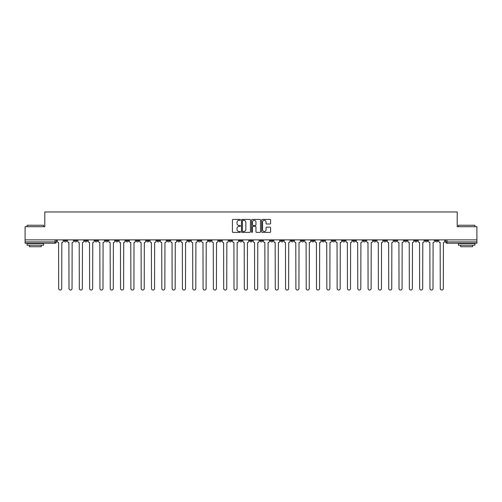 <?xml version="1.0" encoding="UTF-8"?>
<svg xmlns="http://www.w3.org/2000/svg" width="502" height="502" viewBox="0 0 502 502"><rect width="100%" height="100%" fill="white"/><g stroke="black" fill="none" stroke-linecap="round" stroke-linejoin="round"><path stroke-width="0.75" d="M240.42 219.876A0.452 0.452 0 0 0 239.969 219.424L233.072 219.424A0.646 0.646 0 0 0 232.426 220.071L232.426 231.748A0.646 0.646 0 0 0 233.072 232.401L239.969 232.401A0.452 0.452 0 0 0 240.42 231.949A0.452 0.452 0 0 0 239.969 231.491L239.077 231.491A2.077 2.077 0 0 1 237 229.414L237 228.441A2.077 2.077 0 0 1 239.077 226.364L239.969 226.364A0.452 0.452 0 0 0 240.42 225.913A0.452 0.452 0 0 0 239.969 225.454L239.077 225.454A2.077 2.077 0 0 1 237 223.377L237 222.405A2.077 2.077 0 0 1 239.077 220.328L239.969 220.328A0.452 0.452 0 0 0 240.42 219.876M404.374 239.862L404.374 240.59L407.022 240.59A1.324 1.324 0 0 1 405.698 241.908A1.324 1.324 0 0 1 404.374 240.59L404.374 239.862M342.496 239.862L342.496 240.59L345.144 240.59A1.324 1.324 0 0 1 343.82 241.908A1.324 1.324 0 0 1 342.496 240.59L342.496 239.862M332.186 239.862L332.186 240.59L334.828 240.59A1.324 1.324 0 0 1 333.504 241.908A1.324 1.324 0 0 1 332.186 240.59L332.186 239.862M270.302 239.862L270.302 240.59L272.95 240.59A1.324 1.324 0 0 1 271.626 241.908A1.324 1.324 0 0 1 270.302 240.59L270.302 239.862M259.992 239.862L259.992 240.59L262.634 240.59A1.324 1.324 0 0 1 261.316 241.908A1.324 1.324 0 0 1 259.992 240.59L259.992 239.862M249.676 239.862L249.676 240.59L252.324 240.59A1.324 1.324 0 0 1 251 241.908A1.324 1.324 0 0 1 249.676 240.59L249.676 239.862M229.05 239.862L229.05 240.59L231.698 240.59A1.324 1.324 0 0 1 230.374 241.908A1.324 1.324 0 0 1 229.05 240.59L229.05 239.862M208.424 240.59L208.424 239.862L208.424 240.59A1.324 1.324 0 0 0 209.748 241.908A1.324 1.324 0 0 1 208.424 240.59L211.072 240.59A1.324 1.324 0 0 1 209.748 241.908A1.324 1.324 0 0 0 211.072 240.59L211.072 239.862L211.072 240.59M198.114 240.59L198.114 239.862L198.114 240.59A1.324 1.324 0 0 0 199.432 241.908A1.324 1.324 0 0 1 198.114 240.59L200.756 240.59A1.324 1.324 0 0 1 199.432 241.908M187.798 240.59L187.798 239.862L187.798 240.59A1.324 1.324 0 0 0 189.122 241.908A1.324 1.324 0 0 1 187.798 240.59L190.44 240.59A1.324 1.324 0 0 1 189.122 241.908A1.324 1.324 0 0 0 190.44 240.59L190.44 239.862L190.44 240.59M177.482 239.862L177.482 240.59L180.13 240.59A1.324 1.324 0 0 1 178.806 241.908A1.324 1.324 0 0 1 177.482 240.59L177.482 239.862M167.172 239.862L167.172 240.59L169.814 240.59A1.324 1.324 0 0 1 168.496 241.908A1.324 1.324 0 0 1 167.172 240.59L167.172 239.862M156.856 239.862L156.856 240.59L159.504 240.59A1.324 1.324 0 0 1 158.18 241.908A1.324 1.324 0 0 1 156.856 240.59L156.856 239.862M146.546 240.59L146.546 239.862L146.546 240.59A1.324 1.324 0 0 0 147.87 241.908A1.324 1.324 0 0 1 146.546 240.59L149.188 240.59A1.324 1.324 0 0 1 147.87 241.908M125.92 240.59L125.92 239.862L125.92 240.59A1.324 1.324 0 0 0 127.238 241.908A1.324 1.324 0 0 1 125.92 240.59L128.562 240.59A1.324 1.324 0 0 1 127.238 241.908A1.324 1.324 0 0 0 128.562 240.59L128.562 239.862L128.562 240.59M115.604 240.59L115.604 239.862L115.604 240.59A1.324 1.324 0 0 0 116.928 241.908A1.324 1.324 0 0 1 115.604 240.59L118.252 240.59A1.324 1.324 0 0 1 116.928 241.908A1.324 1.324 0 0 0 118.252 240.59L118.252 239.862L118.252 240.59M105.294 240.59L105.294 239.862L105.294 240.59A1.324 1.324 0 0 0 106.612 241.908A1.324 1.324 0 0 1 105.294 240.59L107.936 240.59A1.324 1.324 0 0 1 106.612 241.908A1.324 1.324 0 0 0 107.936 240.59L107.936 239.862L107.936 240.59M94.978 240.59L94.978 239.862L94.978 240.59A1.324 1.324 0 0 0 96.302 241.908A1.324 1.324 0 0 1 94.978 240.59L97.626 240.59A1.324 1.324 0 0 1 96.302 241.908M84.669 240.59L84.669 239.862L84.669 240.59A1.324 1.324 0 0 0 85.986 241.908A1.324 1.324 0 0 1 84.669 240.59L87.31 240.59A1.324 1.324 0 0 1 85.986 241.908A1.324 1.324 0 0 0 87.31 240.59L87.31 239.862L87.31 240.59M74.352 240.59L74.352 239.862L74.352 240.59A1.324 1.324 0 0 0 75.676 241.908A1.324 1.324 0 0 1 74.352 240.59L76.994 240.59A1.324 1.324 0 0 1 75.676 241.908A1.324 1.324 0 0 0 76.994 240.59L76.994 239.862L76.994 240.59M269.963 223.999A0.646 0.646 0 0 0 270.616 223.346L270.616 220.071A0.646 0.646 0 0 0 269.963 219.424L262.308 219.424A0.646 0.646 0 0 0 261.661 220.071L261.661 231.748A0.646 0.646 0 0 0 262.308 232.401L269.963 232.401A0.646 0.646 0 0 0 270.616 231.748L270.616 227.795A0.646 0.646 0 0 0 269.963 227.142L266.688 227.142A0.646 0.646 0 0 0 266.041 227.795L266.041 229.753A1.738 1.738 0 0 1 264.303 231.491A1.738 1.738 0 0 1 262.565 229.753L262.565 222.066A1.738 1.738 0 0 1 264.303 220.328A1.738 1.738 0 0 1 266.041 222.066L266.041 223.346A0.646 0.646 0 0 0 266.688 223.999L269.963 223.999M25.1 239.862L25.1 226.703L44.803 226.703L44.803 211.963L457.196 211.963L457.196 226.703L476.9 226.703L476.9 239.862L25.1 239.862L25.1 241.908L56.368 241.908L56.368 239.862M250.435 220.071A0.646 0.646 0 0 0 249.783 219.424L242.127 219.424A0.646 0.646 0 0 0 241.475 220.071L241.475 231.748A0.646 0.646 0 0 0 242.127 232.401L249.783 232.401A0.646 0.646 0 0 0 250.435 231.748L250.435 220.071M252.217 219.424L259.873 219.424A0.646 0.646 0 0 1 260.525 220.071L260.525 231.748A0.646 0.646 0 0 1 259.873 232.401L256.597 232.401A0.646 0.646 0 0 1 255.951 231.748L255.951 227.017A0.646 0.646 0 0 0 255.298 226.364L253.127 226.364A0.646 0.646 0 0 0 252.475 227.017L252.475 231.949A0.452 0.452 0 0 1 252.023 232.401A0.452 0.452 0 0 1 251.565 231.949L251.565 220.071A0.646 0.646 0 0 1 252.217 219.424M445.632 239.862L445.632 241.908L476.9 241.908L476.9 243.232L446.949 243.232A1.324 1.324 0 0 1 445.632 241.908M476.9 239.862L476.9 241.908M56.368 241.908A1.324 1.324 0 0 1 55.051 243.232L25.1 243.232L25.1 241.908M437.964 239.862L437.964 240.59A1.324 1.324 0 0 1 436.64 241.908A1.324 1.324 0 0 1 435.316 240.59L437.964 240.59A1.324 1.324 0 0 1 436.64 241.908M435.316 239.862L435.316 240.59M427.648 239.862L427.648 240.59A1.324 1.324 0 0 1 426.323 241.908A1.324 1.324 0 0 1 425.006 240.59A1.324 1.324 0 0 0 426.323 241.908M425.006 239.862L425.006 240.59L427.648 240.59M417.331 239.862L417.331 240.59A1.324 1.324 0 0 1 416.014 241.908A1.324 1.324 0 0 1 414.69 240.59L417.331 240.59M414.69 239.862L414.69 240.59M407.022 239.862L407.022 240.59A1.324 1.324 0 0 1 405.698 241.908M396.705 239.862L396.705 240.59A1.324 1.324 0 0 1 395.388 241.908A1.324 1.324 0 0 1 394.064 240.59L396.705 240.59M394.064 239.862L394.064 240.59M386.396 239.862L386.396 240.59A1.324 1.324 0 0 1 385.072 241.908A1.324 1.324 0 0 1 383.748 240.59L386.396 240.59M383.748 239.862L383.748 240.59M376.08 239.862L376.08 240.59A1.324 1.324 0 0 1 374.762 241.908A1.324 1.324 0 0 1 373.438 240.59A1.324 1.324 0 0 0 374.762 241.908M373.438 239.862L373.438 240.59L376.08 240.59M365.77 239.862L365.77 240.59A1.324 1.324 0 0 1 364.446 241.908A1.324 1.324 0 0 1 363.122 240.59L365.77 240.59M363.122 239.862L363.122 240.59M355.454 239.862L355.454 240.59A1.324 1.324 0 0 1 354.13 241.908A1.324 1.324 0 0 1 352.812 240.59L355.454 240.59M352.812 239.862L352.812 240.59M345.144 239.862L345.144 240.59M334.828 239.862L334.828 240.59L334.828 239.862M324.518 239.862L324.518 240.59A1.324 1.324 0 0 1 323.194 241.908A1.324 1.324 0 0 1 321.87 240.59L324.518 240.59M321.87 239.862L321.87 240.59M314.202 239.862L314.202 240.59A1.324 1.324 0 0 1 312.878 241.908A1.324 1.324 0 0 1 311.56 240.59L314.202 240.59M311.56 239.862L311.56 240.59M303.886 239.862L303.886 240.59A1.324 1.324 0 0 1 302.568 241.908A1.324 1.324 0 0 1 301.244 240.59L303.886 240.59M301.244 239.862L301.244 240.59M293.576 239.862L293.576 240.59A1.324 1.324 0 0 1 292.252 241.908A1.324 1.324 0 0 1 290.928 240.59L293.576 240.59M290.928 239.862L290.928 240.59M283.26 239.862L283.26 240.59A1.324 1.324 0 0 1 281.942 241.908A1.324 1.324 0 0 1 280.618 240.59L283.26 240.59M280.618 239.862L280.618 240.59M272.95 239.862L272.95 240.59A1.324 1.324 0 0 1 271.626 241.908M262.634 239.862L262.634 240.59M252.324 240.59L252.324 239.862L252.324 240.59A1.324 1.324 0 0 1 251 241.908M242.008 239.862L242.008 240.59A1.324 1.324 0 0 1 240.684 241.908A1.324 1.324 0 0 1 239.366 240.59A1.324 1.324 0 0 0 240.684 241.908A1.324 1.324 0 0 0 242.008 240.59L239.366 240.59L239.366 239.862M231.698 240.59L231.698 239.862L231.698 240.59A1.324 1.324 0 0 1 230.374 241.908M221.382 239.862L221.382 240.59A1.324 1.324 0 0 1 220.058 241.908A1.324 1.324 0 0 1 218.74 240.59A1.324 1.324 0 0 0 220.058 241.908M218.74 239.862L218.74 240.59L221.382 240.59M200.756 239.862L200.756 240.59L200.756 239.862M180.13 240.59L180.13 239.862L180.13 240.59A1.324 1.324 0 0 1 178.806 241.908M169.814 240.59L169.814 239.862L169.814 240.59A1.324 1.324 0 0 1 168.496 241.908M159.504 240.59L159.504 239.862L159.504 240.59A1.324 1.324 0 0 1 158.18 241.908M149.188 239.862L149.188 240.59L149.188 239.862M138.878 240.59L138.878 239.862L138.878 240.59A1.324 1.324 0 0 1 137.554 241.908A1.324 1.324 0 0 1 136.23 240.59L138.878 240.59A1.324 1.324 0 0 1 137.554 241.908M136.23 239.862L136.23 240.59M97.626 239.862L97.626 240.59L97.626 239.862M66.684 239.862L66.684 240.59A1.324 1.324 0 0 1 65.36 241.908A1.324 1.324 0 0 1 64.036 240.59A1.324 1.324 0 0 0 65.36 241.908A1.324 1.324 0 0 0 66.684 240.59L66.684 239.862M64.036 239.862L64.036 240.59L66.684 240.59M242.842 220.328A0.452 0.452 0 0 0 242.384 220.786L242.384 231.039A0.452 0.452 0 0 0 242.842 231.491L243.784 231.491A2.077 2.077 0 0 0 245.854 229.414L245.854 222.405A2.077 2.077 0 0 0 243.784 220.328L242.842 220.328M255.951 222.097A1.738 1.738 0 0 0 254.213 220.365A1.738 1.738 0 0 0 252.475 222.097L252.475 224.808A0.646 0.646 0 0 0 253.127 225.454L255.298 225.454A0.646 0.646 0 0 0 255.951 224.808L255.951 222.097M57.266 239.862L57.266 241.249A1.324 1.324 0 0 0 58.583 242.573L58.684 288.518A1.519 1.519 0 0 0 60.202 290.037A1.519 1.519 0 0 0 61.727 288.518L61.828 242.573A1.324 1.324 0 0 0 63.145 241.249L63.145 239.862M67.575 239.862L67.575 241.249A1.324 1.324 0 0 0 68.899 242.573L69 288.518A1.519 1.519 0 0 0 70.518 290.037A1.519 1.519 0 0 0 72.037 288.518L72.137 242.573A1.324 1.324 0 0 0 73.461 241.249L73.461 239.862M77.892 239.862L77.892 241.249A1.324 1.324 0 0 0 79.209 242.573L79.31 288.518A1.519 1.519 0 0 0 80.828 290.037A1.519 1.519 0 0 0 82.353 288.518L82.453 242.573A1.324 1.324 0 0 0 83.771 241.249L83.771 239.862M27.083 225.247L43.611 225.247L27.083 225.247L27.083 226.703M43.611 245.214L27.083 245.214L27.083 243.564L43.611 243.564L43.611 245.214M41.296 245.214L41.296 246.733L29.398 246.733L29.398 245.214M458.389 225.247L474.917 225.247L458.389 225.247L458.389 226.703M474.917 245.214L458.389 245.214L458.389 243.564L474.917 243.564L474.917 245.214M472.602 245.214L472.602 246.733L460.704 246.733L460.704 245.214M88.201 239.862L88.201 241.249A1.324 1.324 0 0 0 89.525 242.573L89.626 288.518A1.519 1.519 0 0 0 91.144 290.037A1.519 1.519 0 0 0 92.663 288.518L92.763 242.573A1.324 1.324 0 0 0 94.087 241.249L94.087 239.862M98.517 239.862L98.517 241.249A1.324 1.324 0 0 0 99.835 242.573L99.936 288.518A1.519 1.519 0 0 0 101.46 290.037A1.519 1.519 0 0 0 102.979 288.518L103.079 242.573A1.324 1.324 0 0 0 104.397 241.249L104.397 239.862M108.827 239.862L108.827 241.249A1.324 1.324 0 0 0 110.151 242.573L110.252 288.518A1.519 1.519 0 0 0 111.77 290.037A1.519 1.519 0 0 0 113.289 288.518L113.389 242.573A1.324 1.324 0 0 0 114.713 241.249L114.713 239.862M119.143 239.862L119.143 241.249A1.324 1.324 0 0 0 120.467 242.573L120.562 288.518A1.519 1.519 0 0 0 122.086 290.037A1.519 1.519 0 0 0 123.605 288.518L123.705 242.573A1.324 1.324 0 0 0 125.023 241.249L125.023 239.862M129.453 239.862L129.453 241.249A1.324 1.324 0 0 0 130.777 242.573L130.878 288.518A1.519 1.519 0 0 0 132.396 290.037A1.519 1.519 0 0 0 133.921 288.518L134.015 242.573A1.324 1.324 0 0 0 135.339 241.249L135.339 239.862M139.769 239.862L139.769 241.249A1.324 1.324 0 0 0 141.093 242.573L141.188 288.518A1.519 1.519 0 0 0 142.712 290.037A1.519 1.519 0 0 0 144.231 288.518L144.331 242.573A1.324 1.324 0 0 0 145.655 241.249L145.655 239.862M150.079 239.862L150.079 241.249A1.324 1.324 0 0 0 151.403 242.573L151.504 288.518A1.519 1.519 0 0 0 153.022 290.037A1.519 1.519 0 0 0 154.547 288.518L154.641 242.573A1.324 1.324 0 0 0 155.965 241.249L155.965 239.862M160.395 239.862L160.395 241.249A1.324 1.324 0 0 0 161.719 242.573L161.82 288.518A1.519 1.519 0 0 0 163.338 290.037A1.519 1.519 0 0 0 164.857 288.518L164.957 242.573A1.324 1.324 0 0 0 166.281 241.249L166.281 239.862M170.711 239.862L170.711 241.249A1.324 1.324 0 0 0 172.029 242.573L172.13 288.518A1.519 1.519 0 0 0 173.648 290.037A1.519 1.519 0 0 0 175.173 288.518L175.273 242.573A1.324 1.324 0 0 0 176.591 241.249L176.591 239.862M181.021 239.862L181.021 241.249A1.324 1.324 0 0 0 182.345 242.573L182.446 288.518A1.519 1.519 0 0 0 183.964 290.037A1.519 1.519 0 0 0 185.483 288.518L185.583 242.573A1.324 1.324 0 0 0 186.907 241.249L186.907 239.862M191.337 239.862L191.337 241.249A1.324 1.324 0 0 0 192.655 242.573L192.755 288.518A1.519 1.519 0 0 0 194.274 290.037A1.519 1.519 0 0 0 195.799 288.518L195.899 242.573A1.324 1.324 0 0 0 197.217 241.249L197.217 239.862M201.647 239.862L201.647 241.249A1.324 1.324 0 0 0 202.971 242.573L203.072 288.518A1.519 1.519 0 0 0 204.59 290.037A1.519 1.519 0 0 0 206.109 288.518L206.209 242.573A1.324 1.324 0 0 0 207.533 241.249L207.533 239.862M211.963 239.862L211.963 241.249A1.324 1.324 0 0 0 213.281 242.573L213.381 288.518A1.519 1.519 0 0 0 214.906 290.037A1.519 1.519 0 0 0 216.425 288.518L216.525 242.573A1.324 1.324 0 0 0 217.843 241.249L217.843 239.862M222.273 239.862L222.273 241.249A1.324 1.324 0 0 0 223.597 242.573L223.697 288.518A1.519 1.519 0 0 0 225.216 290.037A1.519 1.519 0 0 0 226.735 288.518L226.835 242.573A1.324 1.324 0 0 0 228.159 241.249L228.159 239.862M232.589 239.862L232.589 241.249A1.324 1.324 0 0 0 233.913 242.573L234.007 288.518A1.519 1.519 0 0 0 235.532 290.037A1.519 1.519 0 0 0 237.051 288.518L237.151 242.573A1.324 1.324 0 0 0 238.475 241.249L238.475 239.862M242.899 239.862L242.899 241.249A1.324 1.324 0 0 0 244.223 242.573L244.323 288.518A1.519 1.519 0 0 0 245.842 290.037A1.519 1.519 0 0 0 247.367 288.518L247.461 242.573A1.324 1.324 0 0 0 248.785 241.249L248.785 239.862M253.215 239.862L253.215 241.249A1.324 1.324 0 0 0 254.539 242.573L254.633 288.518A1.519 1.519 0 0 0 256.158 290.037A1.519 1.519 0 0 0 257.677 288.518L257.777 242.573A1.324 1.324 0 0 0 259.101 241.249L259.101 239.862M263.525 239.862L263.525 241.249A1.324 1.324 0 0 0 264.849 242.573L264.949 288.518A1.519 1.519 0 0 0 266.468 290.037A1.519 1.519 0 0 0 267.993 288.518L268.087 242.573A1.324 1.324 0 0 0 269.411 241.249L269.411 239.862M273.841 239.862L273.841 241.249A1.324 1.324 0 0 0 275.165 242.573L275.265 288.518A1.519 1.519 0 0 0 276.784 290.037A1.519 1.519 0 0 0 278.303 288.518L278.403 242.573A1.324 1.324 0 0 0 279.727 241.249L279.727 239.862M284.157 239.862L284.157 241.249A1.324 1.324 0 0 0 285.475 242.573L285.575 288.518A1.519 1.519 0 0 0 287.094 290.037A1.519 1.519 0 0 0 288.619 288.518L288.719 242.573A1.324 1.324 0 0 0 290.037 241.249L290.037 239.862M294.467 239.862L294.467 241.249A1.324 1.324 0 0 0 295.791 242.573L295.891 288.518A1.519 1.519 0 0 0 297.41 290.037A1.519 1.519 0 0 0 298.928 288.518L299.029 242.573A1.324 1.324 0 0 0 300.353 241.249L300.353 239.862M304.783 239.862L304.783 241.249A1.324 1.324 0 0 0 306.101 242.573L306.201 288.518A1.519 1.519 0 0 0 307.726 290.037A1.519 1.519 0 0 0 309.245 288.518L309.345 242.573A1.324 1.324 0 0 0 310.663 241.249L310.663 239.862M315.093 239.862L315.093 241.249A1.324 1.324 0 0 0 316.417 242.573L316.517 288.518A1.519 1.519 0 0 0 318.036 290.037A1.519 1.519 0 0 0 319.554 288.518L319.655 242.573A1.324 1.324 0 0 0 320.979 241.249L320.979 239.862M325.409 239.862L325.409 241.249A1.324 1.324 0 0 0 326.727 242.573L326.827 288.518A1.519 1.519 0 0 0 328.352 290.037A1.519 1.519 0 0 0 329.87 288.518L329.971 242.573A1.324 1.324 0 0 0 331.289 241.249L331.289 239.862M335.719 239.862L335.719 241.249A1.324 1.324 0 0 0 337.043 242.573L337.143 288.518A1.519 1.519 0 0 0 338.662 290.037A1.519 1.519 0 0 0 340.18 288.518L340.281 242.573A1.324 1.324 0 0 0 341.605 241.249L341.605 239.862M346.035 239.862L346.035 241.249A1.324 1.324 0 0 0 347.359 242.573L347.453 288.518A1.519 1.519 0 0 0 348.978 290.037A1.519 1.519 0 0 0 350.496 288.518L350.597 242.573A1.324 1.324 0 0 0 351.921 241.249L351.921 239.862M356.345 239.862L356.345 241.249A1.324 1.324 0 0 0 357.669 242.573L357.769 288.518A1.519 1.519 0 0 0 359.288 290.037A1.519 1.519 0 0 0 360.812 288.518L360.907 242.573A1.324 1.324 0 0 0 362.231 241.249L362.231 239.862M366.661 239.862L366.661 241.249A1.324 1.324 0 0 0 367.985 242.573L368.079 288.518A1.519 1.519 0 0 0 369.604 290.037A1.519 1.519 0 0 0 371.122 288.518L371.223 242.573A1.324 1.324 0 0 0 372.547 241.249L372.547 239.862M376.977 239.862L376.977 241.249A1.324 1.324 0 0 0 378.295 242.573L378.395 288.518A1.519 1.519 0 0 0 379.914 290.037A1.519 1.519 0 0 0 381.438 288.518L381.533 242.573A1.324 1.324 0 0 0 382.857 241.249L382.857 239.862M387.287 239.862L387.287 241.249A1.324 1.324 0 0 0 388.611 242.573L388.711 288.518A1.519 1.519 0 0 0 390.23 290.037A1.519 1.519 0 0 0 391.748 288.518L391.849 242.573A1.324 1.324 0 0 0 393.173 241.249L393.173 239.862M397.603 239.862L397.603 241.249A1.324 1.324 0 0 0 398.921 242.573L399.021 288.518A1.519 1.519 0 0 0 400.54 290.037A1.519 1.519 0 0 0 402.064 288.518L402.165 242.573A1.324 1.324 0 0 0 403.482 241.249L403.482 239.862M407.913 239.862L407.913 241.249A1.324 1.324 0 0 0 409.237 242.573L409.337 288.518A1.519 1.519 0 0 0 410.856 290.037A1.519 1.519 0 0 0 412.374 288.518L412.475 242.573A1.324 1.324 0 0 0 413.799 241.249L413.799 239.862M418.229 239.862L418.229 241.249A1.324 1.324 0 0 0 419.546 242.573L419.647 288.518A1.519 1.519 0 0 0 421.172 290.037A1.519 1.519 0 0 0 422.69 288.518L422.791 242.573A1.324 1.324 0 0 0 424.108 241.249L424.108 239.862M428.539 239.862L428.539 241.249A1.324 1.324 0 0 0 429.863 242.573L429.963 288.518A1.519 1.519 0 0 0 431.482 290.037A1.519 1.519 0 0 0 433 288.518L433.101 242.573A1.324 1.324 0 0 0 434.425 241.249L434.425 239.862M438.855 239.862L438.855 241.249A1.324 1.324 0 0 0 440.172 242.573L440.273 288.518A1.519 1.519 0 0 0 441.798 290.037A1.519 1.519 0 0 0 443.316 288.518L443.417 242.573A1.324 1.324 0 0 0 444.734 241.249L444.734 239.862M55.051 239.862L55.051 243.232M446.949 239.862L446.949 243.232M43.611 226.703L43.611 225.247M39.84 243.564L39.84 243.232M30.854 243.564L30.854 243.232M474.917 226.703L474.917 225.247M471.146 243.564L471.146 243.232M462.16 243.564L462.16 243.232"/></g></svg>
